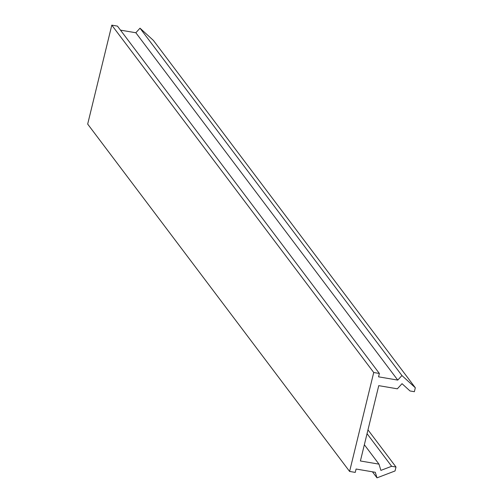 <?xml version="1.0" encoding="UTF-8"?>
<svg xmlns="http://www.w3.org/2000/svg" width="503" height="503" viewBox="0 0 503 503"><rect width="100%" height="100%" fill="white"/><g stroke="black" fill="none" stroke-linecap="round" stroke-linejoin="round"><path stroke-width="0.75" d="M349.604 471.437L355.256 472.399L356.074 469.029L375.295 472.292L376.999 477.85L395.044 470.965L395.999 467.029L391.636 466.287L380.897 470.387L378.979 464.137L360.393 460.981L378.753 385.65L397.345 388.813L402.029 383.682L410.002 390.963L414.365 391.705L415.321 387.769L401.935 375.54L397.766 380.098L378.552 376.835L379.369 373.465L373.723 372.503L349.604 471.437L87.679 124.084L111.798 25.15L117.451 26.112L379.369 373.465M111.798 25.15L373.723 372.503M120.487 30.142L135.841 32.752L397.766 380.098M135.841 32.752L140.01 28.187L401.935 375.54M140.01 28.187L153.396 40.416L415.321 387.769M364.354 444.74L378.979 464.137M367.045 433.68L391.636 466.287M367.976 429.864L395.999 467.029M372.44 471.808L376.999 477.85"/></g></svg>
